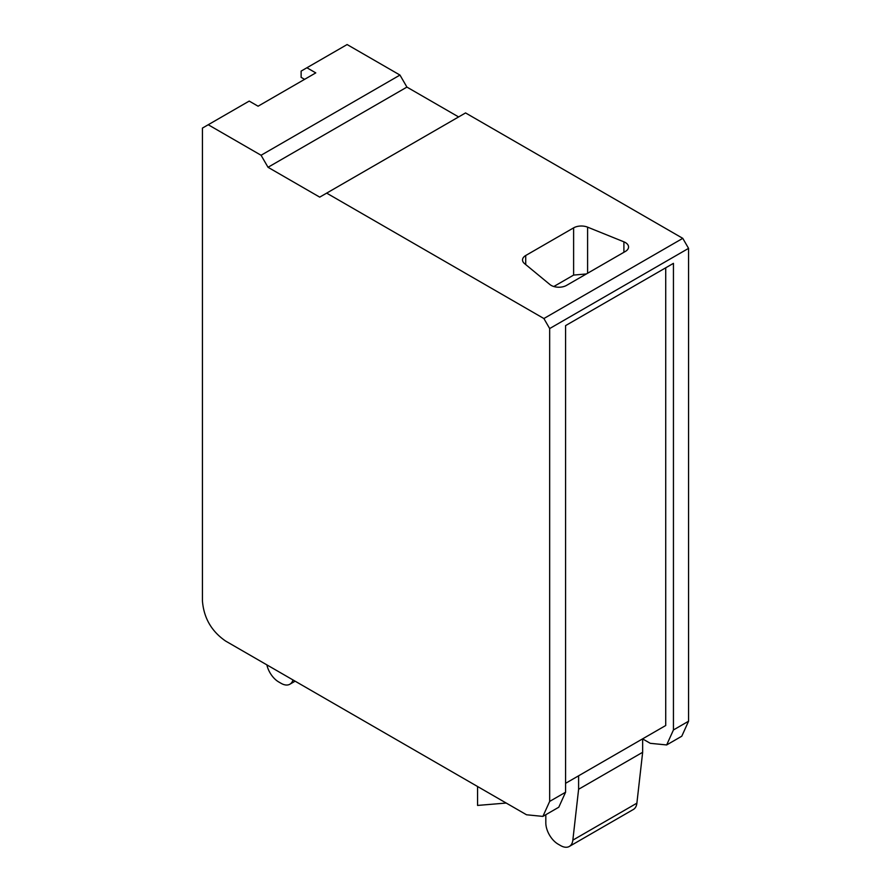 <?xml version="1.0" encoding="UTF-8"?>
<svg xmlns="http://www.w3.org/2000/svg" width="891" height="891" viewBox="0 0 891 891"><rect width="100%" height="100%" fill="white"/><g stroke="black" fill="none" stroke-linecap="round" stroke-linejoin="round"><path stroke-width="1.34" d="M665.722 267.801L665.722 725.508L565.573 783.323M553.823 286.512L573.615 275.085L586.378 273.949M266.866 664.864A17.464 10.079 -120 0 0 278.716 681.949L281.144 683.352A17.464 10.079 -120 0 0 289.876 684.221A17.464 10.079 -120 0 0 292.994 679.944M578.604 789.27L572.846 840.146L636.887 803.17L642.656 752.294L578.604 789.27L578.604 775.794M545.815 814.708L545.815 822.794A17.464 10.079 -120 0 0 558.156 844.178L560.595 845.581A17.464 10.079 -120 0 0 569.316 846.45L633.367 809.473A17.464 10.079 -120 0 0 636.887 803.17M569.316 846.45A17.464 10.079 -120 0 0 572.846 840.146M304.588 79.355L301.125 77.35L301.125 71.102L306.905 67.761L315.782 72.884L258.078 106.207L249.202 101.084L208.227 124.74L261.074 155.257L268.024 167.285L319.724 197.134L326.663 193.124L543.889 318.533L549.669 328.556L549.669 801.41L565.573 792.233L565.573 325.616L673.44 263.346L673.44 729.963L666.657 744.943L650.285 743.328L642.656 738.917M306.905 67.761L347.111 44.55L399.97 75.067L406.92 87.095L458.62 116.944M549.925 284.541A10.915 6.304 -0 0 0 566.587 285.376L625.359 251.451A10.915 6.304 -0 0 0 628.556 246.996A10.915 6.304 -0 0 0 623.9 241.829L587.592 227.149A10.915 6.304 -0 0 0 573.615 227.862L525.723 255.505A10.915 6.304 -0 0 0 522.527 259.96A10.915 6.304 -0 0 0 524.509 263.58L549.925 284.541M642.656 752.294L642.656 738.817M549.669 328.556L688.565 248.366L688.565 721.22L681.782 736.211L666.657 744.943M326.663 193.124L465.559 112.934L682.773 238.343L688.565 248.366M261.074 155.257L399.97 75.067M268.024 167.285L406.92 87.095M543.889 318.533L682.773 238.343M208.227 124.74L202.435 128.081L202.435 600.935C203.805 617.964 211.523 631.329 225.579 641.03L526.525 814.775L542.886 816.401L549.669 801.41M565.573 792.233L558.791 807.213L542.886 816.401M477.565 786.519L477.565 805.431L506.211 803.047M623.9 252.287L623.9 241.829M587.592 227.149L587.592 273.247M573.615 275.085L573.615 227.862M525.723 255.505L525.723 264.582M688.565 721.22L673.44 729.963M295.133 681.181L289.876 684.221"/></g></svg>
